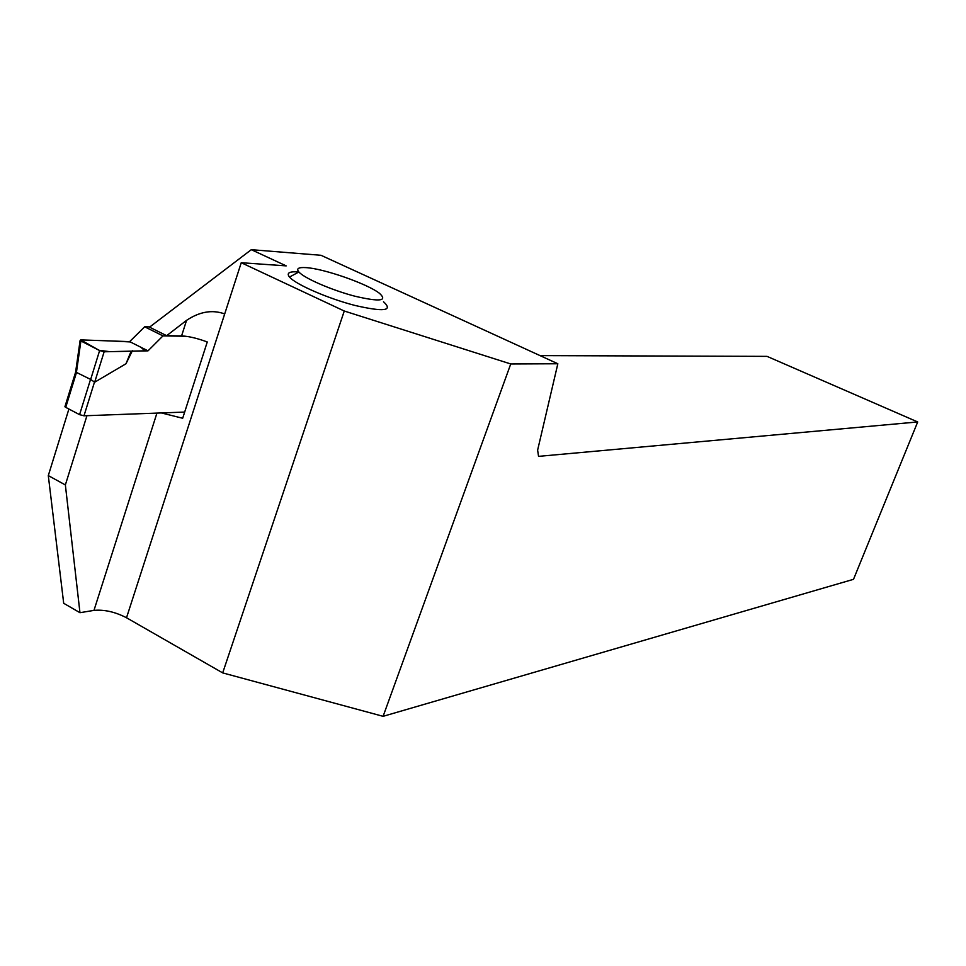 <?xml version="1.0" encoding="UTF-8"?>
<svg xmlns="http://www.w3.org/2000/svg" width="966" height="966" viewBox="0 0 966 966"><rect width="100%" height="100%" fill="white"/><g stroke="black" fill="none" stroke-linecap="round" stroke-linejoin="round"><path stroke-width="1.45" d="M65.12 406.106L65.724 407.35L79.574 414.655L83.982 415.803L184.675 412.071M185.858 336.265L162.988 335.89L148.015 350.851L104.135 351.781L94.68 382.21L125.991 363.747L132.366 350.755M75.614 372.091L80.093 340.551L99.619 350.573L90.671 379.445L94.68 382.21M80.093 340.551L80.746 339.887L110.836 340.962L80.697 339.887L99.003 350.26L109.617 351.66L144.9 350.827L140.939 347.289L130.253 341.928L110.836 340.962L129.661 341.626L148.015 350.851M149.851 326.906L144.659 326.798L129.661 341.626M90.671 379.445L75.807 372.091M144.659 326.798L162.988 335.89M99.619 350.573L104.135 351.781M125.991 363.747L131.135 351.201M80.89 341.046L76.471 372.103M186.559 320.35L166.659 335.685L181.584 335.926L186.559 320.35C199.708 311.595 212.423 309.458 224.692 313.938L241.246 262.716L344.27 311.016L222.687 672.891L383.104 716.325L510.748 363.965L344.27 311.016M241.246 262.716L286.214 265.879L251.305 249.675L320.99 255.29L557.841 363.759L510.748 363.965M297.89 271.881C289.136 271.374 286.334 273.1 289.498 277.049C295.668 284.463 327.836 298.47 354.896 305.425C383.949 312.115 393.476 310.883 383.502 301.754M222.687 672.891L126.51 617.757C115.147 611.889 104.292 609.437 93.968 610.379L79.961 612.698L63.696 603.291L48.3 475.598L68.9 409.029M48.3 475.598L65.362 484.944L86.94 415.694M251.305 249.675L149.513 327.172L166.659 335.685M79.961 612.698L65.362 484.944M181.584 335.926C188.66 336.24 197.221 338.257 207.267 341.964L182.683 418.254L161.346 412.929M540.042 355.609L767.04 356.369L917.7 421.949L853.509 579.322L383.104 716.325M557.841 363.759L537.627 450.12L538.545 456.363L917.7 421.949M305.908 267.618C323.719 268.536 367.43 283.823 379.457 293.314C387.946 301.042 379.747 302.008 354.872 296.2C331.736 290.186 304.266 278.268 298.868 271.977C296.091 268.62 298.434 267.171 305.908 267.618M83.982 415.803L94.463 382.174M79.574 414.655L90.562 379.348M65.724 407.35L76.604 372.127M93.968 610.379L156.939 413.098M126.51 617.757L224.692 313.938M75.638 372.055L64.903 406.795M298.868 271.977L289.498 277.049"/></g></svg>

